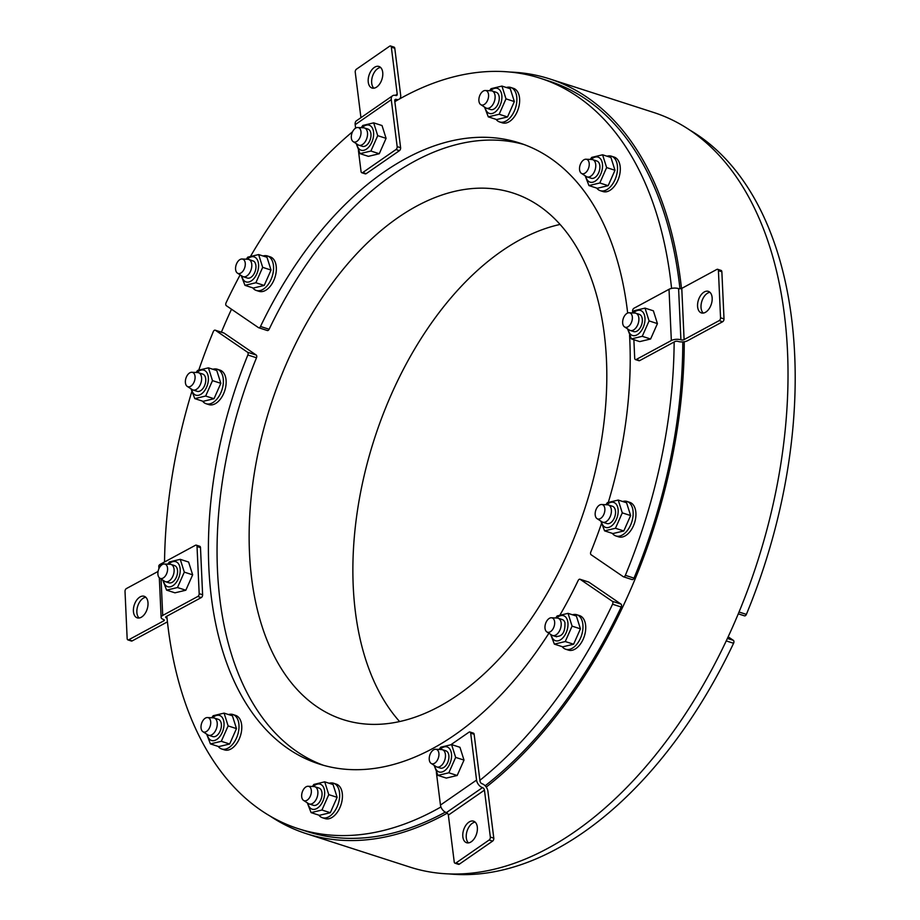 <?xml version="1.0" encoding="UTF-8"?>
<svg xmlns="http://www.w3.org/2000/svg" width="920" height="920" viewBox="0 0 920 920"><rect width="100%" height="100%" fill="white"/><g stroke="black" fill="none" stroke-linecap="round" stroke-linejoin="round"><path stroke-width="1.38" d="M353.199 141.657L358.133 144.843A9.062 5.416 -72.1 0 0 358.903 145.21A9.062 5.416 -72.1 0 0 365.102 141.864A9.062 5.416 -72.1 0 0 367.471 132.583A9.062 5.416 -72.1 0 0 364.469 127.96A9.062 5.416 -72.1 0 0 363.63 127.811L357.765 127.512A7.532 4.497 107.9 0 1 360.445 136.183A7.532 4.497 107.9 0 1 353.199 141.657A7.532 4.497 107.9 0 1 351.359 138.126A7.532 4.497 107.9 0 1 357.765 127.512M358.903 145.21L362.365 146.326A9.062 5.416 -72.1 0 0 368.563 142.979A9.062 5.416 -72.1 0 0 370.921 133.699A9.062 5.416 -72.1 0 0 367.931 129.076L364.469 127.96M356.845 144.014A13.144 7.854 -72.1 0 0 367.367 148.43A13.144 7.854 -72.1 0 0 373.221 130.295A13.144 7.854 -72.1 0 0 362.1 127.73M361.226 127.684L362.802 125.453L373.669 122.854L377.729 135.654L370.909 151.041L360.03 153.651L356.224 143.612M360.03 153.651L368.379 156.342L379.258 153.743L386.078 138.345L382.03 125.545L373.669 122.854M370.909 151.041L379.258 153.743M377.729 135.654L386.078 138.345M744.28 615.744A2.265 1.357 -72.1 0 0 744.498 615.848A2.265 1.357 -72.1 0 0 746.373 614.387A394.243 235.612 -72.1 0 0 689.586 129.962M724.005 318.906L720.544 317.791A2.265 1.357 107.9 0 1 719.175 320.631L684.1 339.595A2.265 0.966 -2.6 0 1 680.915 339.825A6.796 2.886 177.4 0 0 671.335 340.526L636.26 359.478A2.265 1.357 107.9 0 1 635.478 359.593L638.928 360.709A2.265 1.357 107.9 0 0 639.722 360.594L674.797 341.642A2.265 0.966 -2.6 0 1 677.994 341.4A6.796 2.886 177.4 0 0 687.562 340.71L722.637 321.747A2.265 1.357 -72.1 0 0 724.005 318.906L721.866 271.779A2.265 1.357 -72.1 0 0 721.107 270.423L717.646 269.295A2.265 1.357 107.9 0 1 718.417 270.664L721.866 271.779M632.649 312.846L632.581 311.098A2.265 1.357 107.9 0 1 633.949 308.257L669.024 289.294A6.796 2.886 -2.6 0 1 678.592 288.604A2.265 0.966 177.4 0 0 681.777 288.374L716.864 269.411A2.265 1.357 107.9 0 1 717.646 269.295M635.478 359.593A2.265 1.357 107.9 0 1 634.708 358.225L633.869 339.71M709.941 292.307A11.327 6.773 -72.1 0 0 701.017 307.199A11.327 6.773 -72.1 0 0 703.248 313.076M697.556 306.084A11.327 6.773 107.9 0 1 700.913 295.09A11.327 6.773 107.9 0 1 708.342 291.352A11.327 6.773 107.9 0 1 711.309 304.209A11.327 6.773 107.9 0 1 701.385 312.915A11.327 6.773 107.9 0 1 697.556 306.084M720.544 317.791L718.417 270.664M624.553 326.922L629.487 330.108A9.062 5.416 -72.1 0 0 630.257 330.475A9.062 5.416 -72.1 0 0 633.42 330.05A9.062 5.416 -72.1 0 0 638.768 321.068A9.062 5.416 -72.1 0 0 635.823 313.225A9.062 5.416 -72.1 0 0 634.984 313.076L629.119 312.766A7.532 4.497 107.9 0 1 631.798 321.448A7.532 4.497 107.9 0 1 624.553 326.922A7.532 4.497 107.9 0 1 622.851 320.137A7.532 4.497 107.9 0 1 627.198 313.26A7.532 4.497 107.9 0 1 629.119 312.766M630.257 330.475L633.719 331.591A9.062 5.416 -72.1 0 0 636.87 331.166A9.062 5.416 -72.1 0 0 642.229 322.184A9.062 5.416 -72.1 0 0 639.285 314.341L635.823 313.225M263.062 255.99A18.124 10.833 107.9 0 1 267.433 255.955A18.124 10.833 107.9 0 1 272.17 276.529A18.124 10.833 107.9 0 1 256.3 290.455A18.124 10.833 107.9 0 1 252.781 287.868M267.433 255.955L270.192 256.841A18.124 10.833 107.9 0 1 274.942 277.426A18.124 10.833 107.9 0 1 259.06 291.341L256.3 290.455M237.463 273.148L242.397 276.322A9.062 5.416 -72.1 0 0 243.179 276.69A9.062 5.416 -72.1 0 0 250.55 271.204A9.062 5.416 -72.1 0 0 250.332 260.532A9.062 5.416 -72.1 0 0 248.745 259.44A9.062 5.416 -72.1 0 0 247.894 259.29L242.029 258.991A7.532 4.497 107.9 0 1 244.064 260.026A7.532 4.497 107.9 0 1 243.995 269.422A7.532 4.497 107.9 0 1 237.463 273.148A7.532 4.497 107.9 0 1 236.141 264.902A7.532 4.497 107.9 0 1 242.029 258.991M243.179 276.69L247.319 278.036A9.062 5.416 -72.1 0 0 255.001 271.814A9.062 5.416 -72.1 0 0 253.747 261.2L248.745 259.44M506.368 87.504A18.124 10.833 107.9 0 1 510.738 87.457A18.124 10.833 107.9 0 1 515.476 108.042A18.124 10.833 107.9 0 1 499.606 121.957A18.124 10.833 107.9 0 1 496.087 119.381M510.738 87.457L513.509 88.354A18.124 10.833 107.9 0 1 518.247 108.928A18.124 10.833 107.9 0 1 502.377 122.854L499.606 121.957M480.78 104.65L485.702 107.835A9.062 5.416 -72.1 0 0 486.484 108.203A9.062 5.416 -72.1 0 0 494.684 100.337A9.062 5.416 -72.1 0 0 492.05 90.953A9.062 5.416 -72.1 0 0 491.199 90.804L485.346 90.505A7.532 4.497 107.9 0 1 488.232 98.417A7.532 4.497 107.9 0 1 480.78 104.65A7.532 4.497 107.9 0 1 479.447 96.416A7.532 4.497 107.9 0 1 485.346 90.505M486.484 108.203L490.636 109.549A9.062 5.416 -72.1 0 0 497.306 105.432A9.062 5.416 -72.1 0 0 498.858 95.381A9.062 5.416 -72.1 0 0 496.202 92.299L492.05 90.953M607.016 156.216A18.124 10.833 107.9 0 1 611.386 156.181A18.124 10.833 107.9 0 1 616.124 176.755A18.124 10.833 107.9 0 1 600.254 190.681A18.124 10.833 107.9 0 1 596.735 188.094M611.386 156.181L614.146 157.067A18.124 10.833 107.9 0 1 618.895 177.652A18.124 10.833 107.9 0 1 603.014 191.567L600.254 190.681M581.417 173.374L586.351 176.548A9.062 5.416 -72.1 0 0 587.132 176.916A9.062 5.416 -72.1 0 0 593.331 173.57A9.062 5.416 -72.1 0 0 592.698 159.666A9.062 5.416 -72.1 0 0 591.847 159.517L585.994 159.217A7.532 4.497 107.9 0 1 589.202 163.357A7.532 4.497 107.9 0 1 587.213 170.89A7.532 4.497 107.9 0 1 581.417 173.374A7.532 4.497 107.9 0 1 580.094 165.129A7.532 4.497 107.9 0 1 585.994 159.217M587.132 176.916L591.284 178.261A9.062 5.416 -72.1 0 0 597.954 174.144A9.062 5.416 -72.1 0 0 599.506 164.093A9.062 5.416 -72.1 0 0 596.85 161.011L592.698 159.666M622.656 501.503A18.124 10.833 107.9 0 1 627.026 501.457A18.124 10.833 107.9 0 1 628.532 502.171A18.124 10.833 107.9 0 1 631.304 523.353A18.124 10.833 107.9 0 1 615.894 535.957A18.124 10.833 107.9 0 1 612.363 533.381M627.026 501.457L629.786 502.354A18.124 10.833 107.9 0 1 631.304 503.067A18.124 10.833 107.9 0 1 634.075 524.25A18.124 10.833 107.9 0 1 618.654 536.854L615.894 535.957M187.266 386.411L192.199 389.597A9.062 5.416 -72.1 0 0 192.981 389.965A9.062 5.416 -72.1 0 0 200.916 383.007A9.062 5.416 -72.1 0 0 198.547 372.715A9.062 5.416 -72.1 0 0 197.696 372.565L191.843 372.266A7.532 4.497 107.9 0 1 192.544 372.393A7.532 4.497 107.9 0 1 194.315 381.501A7.532 4.497 107.9 0 1 187.266 386.411A7.532 4.497 107.9 0 1 185.943 378.178A7.532 4.497 107.9 0 1 191.843 372.266M192.981 389.965L197.133 391.31A9.062 5.416 -72.1 0 0 205.068 384.341A9.062 5.416 -72.1 0 0 202.699 374.06L198.547 372.715M198.869 369.817A394.243 235.612 107.9 0 1 213.302 331.637A2.265 1.357 107.9 0 1 215.177 330.176A2.265 1.357 107.9 0 1 215.395 330.28L247.572 352.256A2.265 1.357 107.9 0 1 247.859 354.993A326.266 194.982 -72.1 0 0 319.125 763.991A326.266 194.982 -72.1 0 0 548.895 633.236M223.583 332.925A2.265 1.357 107.9 0 1 223.824 332.959A2.265 1.357 107.9 0 1 224.031 333.074L256.22 355.039A2.265 1.357 107.9 0 1 256.496 357.776A326.266 194.982 -72.1 0 0 323.483 765.302M560.153 614.709A326.266 194.982 -72.1 0 0 578.162 580.509A2.265 1.357 107.9 0 1 579.957 579.232A2.265 1.357 107.9 0 1 580.175 579.335L612.352 601.3A2.265 1.357 107.9 0 1 612.559 604.221A394.243 235.612 107.9 0 1 479.906 780.309L474.133 734.263A2.265 1.357 107.9 0 0 473.386 733.113L469.924 731.998A2.265 1.357 107.9 0 1 470.672 733.148L476.56 780.068A6.796 4.289 55.3 0 0 482.482 787.612A2.265 1.426 -124.7 0 1 484.449 790.13L490.337 837.05A2.265 1.357 107.9 0 1 489.141 840.006L492.591 841.121A2.265 1.357 -72.1 0 0 493.798 838.166L487.91 791.246A6.796 4.289 55.3 0 0 481.988 783.702A2.265 1.426 -124.7 0 1 480.022 781.183L479.906 780.309M588.374 581.98A2.265 1.357 107.9 0 1 588.604 582.015A2.265 1.357 107.9 0 1 588.823 582.118L621 604.095A2.265 1.357 107.9 0 1 621.207 607.016A394.243 235.612 107.9 0 1 485.15 785.783M445.315 812.141A394.243 235.612 107.9 0 1 306.9 831.461L298.252 828.678A394.243 235.612 107.9 0 1 166.83 616.205L166.175 616.561A2.265 0.966 -2.6 0 0 165.646 617.216A2.265 0.966 -2.6 0 0 166.439 617.906L166.382 616.446M440.944 806.966A394.243 235.612 107.9 0 1 298.252 828.678M164.542 561.982A394.243 235.612 107.9 0 1 191.739 391.851M449.512 873.954A394.243 235.612 -72.1 0 0 733.573 643.275A2.265 1.357 -72.1 0 0 733.378 640.355L728.168 636.801M681.49 288.5A396.508 236.969 -72.1 0 0 549.734 78.924L653.464 112.401A396.508 236.969 107.9 0 1 732.642 626.934A396.508 236.969 107.9 0 1 409.94 867.1L306.199 833.623A396.508 236.969 -72.1 0 0 447.292 813.154M399.625 721.579A276.644 165.335 107.9 0 1 391.506 394.024A276.644 165.335 107.9 0 1 560.05 224.445M568.169 552A276.644 165.335 107.9 0 1 343.01 719.555A276.644 165.335 107.9 0 1 287.776 360.559A276.644 165.335 107.9 0 1 512.934 192.993A276.644 165.335 107.9 0 1 568.169 552M231.506 309.212A396.508 236.969 -72.1 0 0 227.033 319.079A396.508 236.969 -72.1 0 0 221.398 332.178M270.089 816.063A396.508 236.969 -72.1 0 0 306.199 833.623M486.231 787.083A396.508 236.969 -72.1 0 0 628.912 593.469A396.508 236.969 -72.1 0 0 684.261 341.745M212.865 369.265A18.124 10.833 107.9 0 1 217.235 369.219A18.124 10.833 107.9 0 1 221.973 389.804A18.124 10.833 107.9 0 1 206.103 403.73A18.124 10.833 107.9 0 1 204.585 403.006A18.124 10.833 107.9 0 1 202.584 401.143M217.235 369.219L219.995 370.116A18.124 10.833 107.9 0 1 224.744 390.69A18.124 10.833 107.9 0 1 208.863 404.616L206.103 403.73M163.047 578.093A7.532 4.497 107.9 0 1 159.781 578.139A7.532 4.497 107.9 0 1 158.458 569.905A7.532 4.497 107.9 0 1 164.346 563.995A7.532 4.497 107.9 0 1 167.555 570.066A7.532 4.497 107.9 0 1 163.047 578.093M159.781 578.139L164.703 581.325A9.062 5.416 -72.1 0 0 165.485 581.693A9.062 5.416 -72.1 0 0 168.636 581.267A9.062 5.416 -72.1 0 0 173.995 572.297A9.062 5.416 -72.1 0 0 171.051 564.443A9.062 5.416 -72.1 0 0 170.2 564.293L164.346 563.995M165.485 581.693L168.946 582.808A9.062 5.416 -72.1 0 0 175.617 578.703A9.062 5.416 -72.1 0 0 177.169 568.652A9.062 5.416 -72.1 0 0 174.512 565.558L171.051 564.443M158.907 568.709L158.792 566.202A6.796 2.886 -2.6 0 1 160.402 564.213L195.477 545.261A2.265 1.357 107.9 0 1 196.27 545.146L199.72 546.261A2.265 1.357 107.9 0 1 200.491 547.63L202.618 594.757A2.265 1.357 107.9 0 1 201.25 597.597L166.83 616.205M196.27 545.146A2.265 1.357 107.9 0 1 197.03 546.514L199.168 593.641A2.265 1.357 107.9 0 1 197.8 596.482L162.714 615.445A6.796 2.886 177.4 0 0 161.115 617.423A6.796 2.886 177.4 0 0 163.518 619.482A2.265 0.966 -2.6 0 1 164.323 620.172A2.265 0.966 -2.6 0 1 163.783 620.839L128.708 639.791A2.265 1.357 107.9 0 1 127.926 639.906A2.265 1.357 107.9 0 1 127.155 638.537L125.016 591.41A2.265 1.357 107.9 0 1 126.396 588.57L158.056 571.447M148.017 603.117A11.327 6.773 107.9 0 1 144.659 614.111A11.327 6.773 107.9 0 1 137.23 617.849A11.327 6.773 107.9 0 1 134.262 604.992A11.327 6.773 107.9 0 1 144.187 596.286A11.327 6.773 107.9 0 1 148.017 603.117M145.785 597.241A11.327 6.773 -72.1 0 0 137.724 606.107A11.327 6.773 -72.1 0 0 139.081 618.01M127.926 639.906L131.376 641.021A2.265 1.357 -72.1 0 0 132.169 640.906L167.244 621.955M438.886 753.227A7.532 4.497 107.9 0 1 436.597 761.38A7.532 4.497 107.9 0 1 431.135 763.404A7.532 4.497 107.9 0 1 429.801 755.17A7.532 4.497 107.9 0 1 435.7 749.259A7.532 4.497 107.9 0 1 438.886 753.227M431.135 763.404L436.057 766.59A9.062 5.416 -72.1 0 0 436.839 766.958A9.062 5.416 -72.1 0 0 443.037 763.611A9.062 5.416 -72.1 0 0 445.395 754.331A9.062 5.416 -72.1 0 0 442.405 749.708A9.062 5.416 -72.1 0 0 441.554 749.558L435.7 749.259M436.839 766.958L440.3 768.073A9.062 5.416 -72.1 0 0 446.97 763.968A9.062 5.416 -72.1 0 0 448.523 753.917A9.062 5.416 -72.1 0 0 445.866 750.823L442.405 749.708M572.458 614.779A18.124 10.833 107.9 0 1 576.828 614.732L579.588 615.63A18.124 10.833 107.9 0 1 583.878 619.367A18.124 10.833 107.9 0 1 582.624 640.389A18.124 10.833 107.9 0 1 568.457 650.13L565.697 649.232A18.124 10.833 107.9 0 1 562.178 646.645M329.153 783.265A18.124 10.833 107.9 0 1 333.511 783.219L336.283 784.116A18.124 10.833 107.9 0 1 340.745 805.54A18.124 10.833 107.9 0 1 325.151 818.616L322.379 817.719A18.124 10.833 107.9 0 1 318.86 815.143M228.505 714.553A18.124 10.833 107.9 0 1 232.875 714.506L235.635 715.404A18.124 10.833 107.9 0 1 241.787 727.605A18.124 10.833 107.9 0 1 235.359 745.234A18.124 10.833 107.9 0 1 224.503 749.904L221.743 749.006A18.124 10.833 107.9 0 1 218.212 746.419M450.984 744.659L468.993 732.193A2.265 1.357 107.9 0 1 469.924 731.998M455.929 863.006A2.265 1.357 107.9 0 1 454.986 863.201L458.447 864.317A2.265 1.357 -72.1 0 0 459.39 864.121L455.929 863.006L489.141 840.006M459.39 864.121L492.591 841.121M454.986 863.201A2.265 1.357 107.9 0 1 454.238 862.051L448.362 815.12A2.265 1.426 55.3 0 0 446.384 812.613A6.796 4.289 -124.7 0 1 440.461 805.069L436.356 772.271M468.855 822.181A11.327 6.773 107.9 0 1 473.558 821.169A11.327 6.773 107.9 0 1 476.525 834.026A11.327 6.773 107.9 0 1 466.601 842.731A11.327 6.773 107.9 0 1 462.852 833.497A11.327 6.773 107.9 0 1 468.855 822.181M475.157 822.123A11.327 6.773 -72.1 0 0 472.316 823.296A11.327 6.773 -72.1 0 0 466.543 833.129A11.327 6.773 -72.1 0 0 468.464 842.893M203.032 720.452A7.532 4.497 107.9 0 1 207.471 717.543A7.532 4.497 107.9 0 1 210.151 726.225A7.532 4.497 107.9 0 1 202.906 731.699A7.532 4.497 107.9 0 1 203.032 720.452M202.906 731.699L207.839 734.884A9.062 5.416 -72.1 0 0 208.61 735.252A9.062 5.416 -72.1 0 0 214.808 731.906A9.062 5.416 -72.1 0 0 214.187 718.002A9.062 5.416 -72.1 0 0 213.336 717.841L207.471 717.543M208.61 735.252L212.761 736.586A9.062 5.416 -72.1 0 0 218.96 733.24A9.062 5.416 -72.1 0 0 220.995 722.43A9.062 5.416 -72.1 0 0 218.327 719.336L214.187 718.002M232.875 714.506A18.124 10.833 107.9 0 1 239.016 726.719A18.124 10.833 107.9 0 1 232.587 744.337A18.124 10.833 107.9 0 1 221.743 749.006M302.013 792.925A7.532 4.497 107.9 0 1 308.119 786.266A7.532 4.497 107.9 0 1 310.799 794.937A7.532 4.497 107.9 0 1 303.554 800.411A7.532 4.497 107.9 0 1 302.013 792.925M303.554 800.411L308.487 803.597A9.062 5.416 -72.1 0 0 309.258 803.965A9.062 5.416 -72.1 0 0 317.457 796.099A9.062 5.416 -72.1 0 0 314.824 786.715A9.062 5.416 -72.1 0 0 313.984 786.565L308.119 786.266M309.258 803.965L313.409 805.31A9.062 5.416 -72.1 0 0 321.609 797.433A9.062 5.416 -72.1 0 0 321.643 791.143A9.062 5.416 -72.1 0 0 318.975 788.049L314.824 786.715M333.511 783.219A18.124 10.833 107.9 0 1 337.973 804.644A18.124 10.833 107.9 0 1 322.379 817.719M546.181 631.327A7.532 4.497 107.9 0 1 545.778 623.012A7.532 4.497 107.9 0 1 551.436 617.769A7.532 4.497 107.9 0 1 554.104 626.451A7.532 4.497 107.9 0 1 546.859 631.925A7.532 4.497 107.9 0 1 546.181 631.327M546.859 631.925L551.793 635.11A9.062 5.416 -72.1 0 0 552.575 635.478A9.062 5.416 -72.1 0 0 559.947 629.993A9.062 5.416 -72.1 0 0 559.728 619.321A9.062 5.416 -72.1 0 0 558.141 618.228A9.062 5.416 -72.1 0 0 557.29 618.067L551.436 617.769M555.864 636.398C562.269 636.801 565.294 632.224 564.949 622.656A9.062 5.416 -72.1 0 0 563.879 620.655A9.062 5.416 -72.1 0 0 562.292 619.562L558.141 618.228M576.828 614.732A18.124 10.833 107.9 0 1 581.106 618.47A18.124 10.833 107.9 0 1 579.865 639.504A18.124 10.833 107.9 0 1 565.697 649.232M196.109 372.485L197.558 370.438L208.437 367.839L216.786 370.53L220.834 383.318L212.486 380.627L205.666 396.025L194.787 398.624L191.015 388.838M194.787 398.624L203.147 401.327L214.015 398.716L220.834 383.318M205.666 396.025L214.015 398.716M208.437 367.839L212.486 380.627M191.659 389.24A13.144 7.854 -72.1 0 0 202.193 393.357A13.144 7.854 -72.1 0 0 208 375.36A13.144 7.854 -72.1 0 0 197.052 372.531M572.079 626.14L565.259 641.539L573.608 644.23L580.428 628.831L576.38 616.043L568.031 613.341L572.079 626.14L580.428 628.831M565.259 641.539L554.38 644.138L562.729 646.829L573.608 644.23M555.703 617.987L557.152 615.952L568.031 613.341M554.38 644.138L550.608 634.34M551.241 634.754A13.144 7.854 -72.1 0 0 562.637 638.077A13.144 7.854 -72.1 0 0 567.456 620.333A13.144 7.854 -72.1 0 0 556.646 618.044M184.299 572.136L177.48 587.535L185.828 590.226L192.659 574.827L188.6 562.039L180.251 559.337L184.299 572.136L192.659 574.827M177.48 587.535L166.6 590.134L174.961 592.825L185.828 590.226M167.808 564.167L169.372 561.947L180.251 559.337M166.6 590.134L162.794 580.094M163.427 580.497A13.144 7.854 -72.1 0 0 174.857 584.073A13.144 7.854 -72.1 0 0 179.642 566.214A13.144 7.854 -72.1 0 0 168.682 564.213M228.125 725.914L221.306 741.313L229.655 744.004L236.474 728.606L232.427 715.817L224.077 713.115L228.125 725.914L236.474 728.606M221.306 741.313L210.427 743.912L218.776 746.603L229.655 744.004M211.749 717.761L213.198 715.725L224.077 713.115M210.427 743.912L206.655 734.114M207.287 734.528A13.144 7.854 -72.1 0 0 218.684 737.851A13.144 7.854 -72.1 0 0 223.491 720.107A13.144 7.854 -72.1 0 0 212.681 717.807M455.653 757.401L448.834 772.788L457.183 775.491L464.002 760.092L459.954 747.293L451.605 744.602L455.653 757.401L464.002 760.092M448.834 772.788L437.954 775.399L446.303 778.09L457.183 775.491M439.162 749.432L440.726 747.201L451.605 744.602M437.954 775.399L434.148 765.359M434.78 765.762A13.144 7.854 -72.1 0 0 446.211 769.338A13.144 7.854 -72.1 0 0 450.995 751.479A13.144 7.854 -72.1 0 0 440.036 749.478M328.773 794.627L321.954 810.025L330.303 812.716L337.122 797.318L333.074 784.53L324.714 781.827L328.773 794.627L337.122 797.318M321.954 810.025L311.075 812.624L319.424 815.315L330.303 812.716M312.397 786.485L313.846 784.438L324.714 781.827M311.075 812.624L307.303 802.838M307.935 803.24A13.144 7.854 -72.1 0 0 319.32 806.564A13.144 7.854 -72.1 0 0 324.139 788.819A13.144 7.854 -72.1 0 0 313.329 786.531M549.734 78.924A396.508 236.969 -72.1 0 0 510.163 72.07M682.789 341.906A394.243 235.612 107.9 0 1 634.006 578.128A2.265 1.357 107.9 0 1 632.12 579.588A2.265 1.357 107.9 0 1 631.913 579.485M523.825 144.463A326.266 194.982 -72.1 0 0 269.135 329.256A2.265 1.357 107.9 0 1 267.34 330.533A2.265 1.357 107.9 0 1 267.122 330.429M360.939 117.679L355.235 72.151A2.265 1.357 107.9 0 1 356.431 69.195L389.643 46.195A2.265 1.357 107.9 0 1 390.586 46A2.265 1.357 107.9 0 1 391.334 47.161L397.21 94.081A2.265 1.426 -124.7 0 1 396.773 95.381A2.265 1.426 -124.7 0 1 395.726 95.473A6.796 4.289 55.3 0 0 392.598 95.76A6.796 4.289 55.3 0 0 391.276 99.67L397.164 146.59A2.265 1.357 107.9 0 1 395.956 149.546L399.418 150.661A2.265 1.357 107.9 0 0 400.614 147.706L394.841 101.66A394.243 235.612 107.9 0 1 540.396 78.292L549.044 81.087A394.243 235.612 107.9 0 1 679.96 288.776M627.67 313.041A326.266 194.982 -72.1 0 0 519.524 142.979A326.266 194.982 -72.1 0 0 260.498 326.473A2.265 1.357 107.9 0 1 258.692 327.738A2.265 1.357 107.9 0 1 258.486 327.635L226.297 305.67A2.265 1.357 107.9 0 1 226.101 302.749A394.243 235.612 107.9 0 1 240.154 274.873M250.757 255.933A394.243 235.612 107.9 0 1 352.567 131.721M540.396 78.292A394.243 235.612 107.9 0 1 671.577 288.408M674.141 341.987A394.243 235.612 107.9 0 1 625.358 575.333A2.265 1.357 107.9 0 1 623.472 576.794A2.265 1.357 107.9 0 1 623.265 576.691L591.077 554.714A2.265 1.357 107.9 0 1 590.801 551.988A326.266 194.982 -72.1 0 0 601.427 523.745M608.373 502.171A326.266 194.982 -72.1 0 0 629.567 335.34M622.276 512.865L615.457 528.264L623.806 530.955L630.625 515.556L626.577 502.768L618.228 500.066L622.276 512.865L630.625 515.556M615.457 528.264L604.578 530.863L612.927 533.554L623.806 530.955M605.9 504.712L607.349 502.676L618.228 500.066M604.578 530.863L600.806 521.077M601.438 521.479A13.144 7.854 -72.1 0 0 612.835 524.803A13.144 7.854 -72.1 0 0 617.642 507.058A13.144 7.854 -72.1 0 0 606.832 504.769M597.057 518.65L601.99 521.835A9.062 5.416 -72.1 0 0 602.772 522.203L606.912 523.537A9.062 5.416 -72.1 0 0 613.594 519.432A9.062 5.416 -72.1 0 0 615.146 509.381A9.062 5.416 -72.1 0 0 612.478 506.287L608.338 504.953A9.062 5.416 -72.1 0 0 607.487 504.804L601.622 504.493A7.532 4.497 107.9 0 1 604.474 512.601A7.532 4.497 107.9 0 1 597.701 518.96A7.532 4.497 107.9 0 1 597.057 518.65A7.532 4.497 107.9 0 1 595.734 510.416A7.532 4.497 107.9 0 1 601.622 504.493M602.772 522.203A9.062 5.416 -72.1 0 0 610.707 515.246A9.062 5.416 -72.1 0 0 608.338 504.953M585.81 176.191A13.144 7.854 -72.1 0 0 596.344 180.308A13.144 7.854 -72.1 0 0 602.151 162.311A13.144 7.854 -72.1 0 0 591.203 159.482M590.26 159.436L591.709 157.389L602.588 154.79L606.636 167.578L599.817 182.977L588.938 185.575L585.166 175.789M588.938 185.575L597.298 188.278L608.166 185.667L614.985 170.28L610.938 157.481L602.588 154.79M599.817 182.977L608.166 185.667M606.636 167.578L614.985 170.28M485.162 107.479A13.144 7.854 -72.1 0 0 495.707 111.596A13.144 7.854 -72.1 0 0 501.515 93.598A13.144 7.854 -72.1 0 0 490.555 90.77M489.624 90.723L491.061 88.676L501.94 86.077L505.988 98.865L499.169 114.264L488.301 116.863L484.529 107.076M488.301 116.863L496.65 119.554L507.518 116.955L514.349 101.556L510.289 88.768L501.94 86.077M499.169 114.264L507.518 116.955M505.988 98.865L514.349 101.556M241.845 275.965A13.144 7.854 -72.1 0 0 252.39 280.082A13.144 7.854 -72.1 0 0 258.198 262.085A13.144 7.854 -72.1 0 0 247.238 259.256M246.307 259.21L247.756 257.163L258.635 254.564L262.683 267.352L255.863 282.75L244.984 285.349L241.212 275.563M244.984 285.349L253.333 288.052L264.212 285.441L271.032 270.055L266.984 257.255L258.635 254.564M255.863 282.75L264.212 285.441M262.683 267.352L271.032 270.055M628.199 329.279A13.144 7.854 -72.1 0 0 638.721 333.695A13.144 7.854 -72.1 0 0 644.575 315.56A13.144 7.854 -72.1 0 0 633.455 312.995M632.581 312.949L634.156 310.718L645.023 308.119L649.083 320.907L642.252 336.306L631.384 338.916L627.567 328.865M631.384 338.916L639.733 341.607L650.612 339.008L657.432 323.61L653.372 310.81L645.023 308.119M642.252 336.306L650.612 339.008M649.083 320.907L657.432 323.61M399.418 150.661L366.206 173.661A2.265 1.357 107.9 0 1 365.263 173.868L361.813 172.742A2.265 1.357 107.9 0 1 361.065 171.591L358.421 150.523M395.956 149.546L362.756 172.546A2.265 1.357 107.9 0 1 361.813 172.742M394.841 101.66L394.737 100.786A2.265 1.426 -124.7 0 1 395.174 99.486A2.265 1.426 -124.7 0 1 396.221 99.383A6.796 4.289 55.3 0 0 398.682 99.452M399.544 98.969A6.796 4.289 55.3 0 0 400.671 95.197L394.784 48.277A2.265 1.357 -72.1 0 0 394.036 47.115L390.586 46M376.717 87.032A11.327 6.773 107.9 0 1 372.013 88.032A11.327 6.773 107.9 0 1 369.046 75.175A11.327 6.773 107.9 0 1 378.971 66.47A11.327 6.773 107.9 0 1 382.709 75.704A11.327 6.773 107.9 0 1 376.717 87.032M355.615 128.121L355.178 124.671A6.796 4.289 -124.7 0 1 356.5 120.75L392.598 95.76M380.57 67.424A11.327 6.773 -72.1 0 0 372.508 76.291A11.327 6.773 -72.1 0 0 373.865 88.193M671.335 340.526L669.024 289.294M719.175 320.631L722.637 321.747M639.722 360.594L636.26 359.478M680.915 339.825L678.592 288.604M684.1 339.595L681.777 288.374M215.395 330.28L224.031 333.074M256.22 355.039L247.572 352.256M247.859 354.993L256.496 357.776M580.175 579.335L588.823 582.118M621 604.095L612.352 601.3M612.559 604.221L621.207 607.016M733.378 640.355L727.409 638.434M726.248 640.906L733.573 643.275M202.618 594.757L199.168 593.641M197.03 546.514L200.491 547.63M163.725 619.562L163.783 620.839M160.402 564.213L160.482 566.122M161.069 578.979L162.714 615.445M132.169 640.906L128.708 639.791M197.8 596.482L201.25 597.597M448.362 815.12L484.449 790.13M446.384 812.613L482.482 787.612M440.461 805.069L476.56 780.068M493.798 838.166L490.337 837.05M470.672 733.148L474.133 734.263M746.373 614.387L739.036 612.019M634.006 578.128L625.358 575.333M269.135 329.256L260.498 326.473M366.206 173.661L362.756 172.546M396.221 99.383L394.714 100.429M397.21 94.081L395.347 95.37M391.276 99.67L355.178 124.671M400.614 147.706L397.164 146.59M391.334 47.161L394.784 48.277M223.824 332.959L215.177 330.176M588.604 582.015L579.957 579.232M161.115 617.423L159.321 577.783M556.715 636.812L552.575 635.478M744.498 615.848L738.277 613.835M267.34 330.533L258.692 327.738M632.12 579.588L623.472 576.794"/></g></svg>
